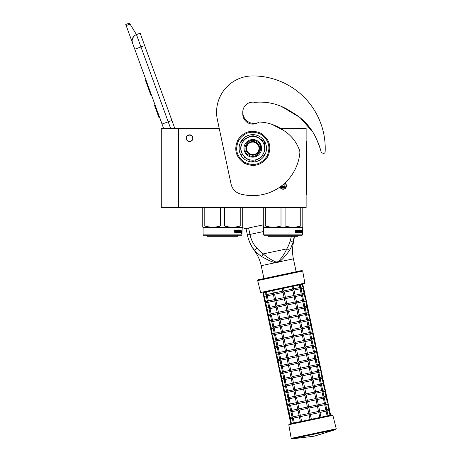 <?xml version="1.0" encoding="UTF-8"?>
<svg xmlns="http://www.w3.org/2000/svg" width="462" height="462" viewBox="0 0 462 462"><rect width="100%" height="100%" fill="white"/><g stroke="black" fill="none" stroke-linecap="round" stroke-linejoin="round"><path stroke-width="0.69" d="M178.396 128.326L161.278 128.326L161.278 207.6L178.396 207.6L178.396 128.326L219.213 128.326L217.371 119.658L231.052 184.015A13.167 13.167 0 0 0 240.511 193.988A47.274 47.274 0 0 0 299.838 153.014A6.584 6.584 0 0 0 299.422 149.988C296.385 141.822 291.222 135.378 283.934 130.648C276.582 125.318 268.474 122.447 259.615 122.032L259.615 122.032A2.633 2.633 0 0 0 258.298 122.459A10.008 10.008 0 0 1 242.787 114.102L242.787 112.127A11.325 11.325 0 0 0 257.507 122.932M178.396 207.6L306.127 207.6L306.127 128.326L279.753 128.326M284.898 183.044A3.355 3.355 0 0 1 283.079 189.229A3.355 3.355 0 0 1 279.937 187.046L280.734 188.271M189.587 134.84A3.355 3.355 0 0 0 186.232 138.202A3.355 3.355 0 0 0 189.587 141.557A3.355 3.355 0 0 0 192.943 138.202A3.355 3.355 0 0 0 189.587 134.84M282.675 189.201L283.466 189.206M286.174 187.174L286.44 185.868M286.434 185.718L285.435 183.472M170.576 128.326L168.208 121.812L162.018 124.064L163.571 128.326L132.519 43.012A6.584 6.584 0 0 1 136.457 34.575L140.165 33.224L174.78 128.326M126.161 25.537L125.762 24.451L129.475 23.1L130.088 24.111L126.161 25.537L132.519 43.012L132.138 41.187M159.829 117.85L162.081 124.041M132.132 40.419L132.507 38.554M132.548 38.438L133.899 36.261M133.945 36.215L135.366 35.089M130.088 24.111L136.457 34.575L140.165 33.224M146.032 80.134L145.472 80.336L146.939 84.367L147.499 84.159M150.219 91.643L149.665 91.846L146.939 84.367M151.582 95.38L151.022 95.582L149.665 91.846M146.177 80.527L145.617 80.729M155.041 104.88L154.423 105.105L158.922 117.481L159.546 117.256M192.746 138.202C192.943 134.124 186.232 134.124 186.429 138.202C186.232 142.279 192.943 142.279 192.746 138.202M203.084 234.858L241.932 234.858L241.534 235.25L203.482 235.25L203.084 234.858L203.084 227.35L202.754 226.016L202.754 227.16M241.932 234.858L242.261 226.016L240.223 226.016C234.996 227.529 229.77 227.529 224.544 226.016L220.472 226.016C215.246 227.529 210.019 227.529 204.793 226.016L202.754 226.016L202.754 207.6M242.261 226.836L242.261 227.16M242.261 207.6L242.261 226.016M240.223 207.6L240.223 226.016M224.544 207.6L224.544 226.016M220.472 207.6L220.472 226.016M204.793 207.6L204.793 226.016M241.932 227.35L203.084 227.35M241.459 230.919L241.366 231.814L240.979 231.814L241.626 231.814L241.718 230.919L241.62 231.722L240.962 231.722L240.789 232.617L240.789 230.942L241.239 230.105L241.106 230.919L241.701 230.919L241.36 231.722M241.718 230.919L241.718 232.605L241.459 231.814M241.28 232.617L240.823 232.617L241.534 232.617L241.43 233.449L241.718 232.605M240.979 231.814L240.823 232.617M235.909 230.509L235.666 232.617L234.76 232.617L235.845 232.617L235.909 230.509L236.896 230.509L236.948 231.156L236.319 231.156L236.319 231.641L236.752 231.641M236.752 231.156L236.319 231.156M236.7 232.132L236.146 232.132L236.896 232.132L236.948 231.641L236.319 231.641M238.715 232.617L236.146 232.617L238.715 232.617M240.436 232.132L240.361 232.617L239.328 232.617L239.224 230.59L238.444 230.509L238.444 231.156L239.045 231.358L238.819 232.415M239.045 231.358L239.045 232.415M238.225 230.509L238.225 231.156M240.685 230.024L240.61 232.617L239.328 232.617M240.436 231.156L240.436 231.641M240.5 230.024L240.257 231.641M239.957 230.024L239.957 232.132L240.471 232.132L240.5 231.641L240.044 231.641M239.72 231.156L239.72 231.641M239.738 230.024L239.738 231.156L239.224 231.156M239.201 230.226L238.225 230.024L239.328 230.024L239.201 230.515M239.432 230.226L239.432 231.156M237.913 232.132L237.607 230.024L237.913 230.024L237.913 232.132L238.779 232.051L238.103 231.439L238.225 230.024M237.607 230.024L237.607 232.132L237.093 232.132L237.093 230.226L237.295 232.132M235.701 230.024L235.545 231.156L234.985 231.156L234.586 230.024L234.76 232.617M234.586 230.024L234.991 230.024L235.158 231.156M236.146 232.132L236.146 232.617M239.703 232.132L239.432 231.641L239.738 231.641L239.501 232.051M235.054 232.132L235.545 232.132L235.545 231.641L234.991 231.641L235.054 232.132M234.991 231.641L234.887 232.132M238.513 231.641L238.225 231.641M237.456 235.25L237.456 236.301L207.559 236.301L207.559 235.25M286.267 186.931L281.941 186.388L281.941 185.562M280.22 186.844L281.941 186.388M286.042 187.451L280.116 187.451M284.142 186.388L284.142 183.726M263.617 234.858L302.466 234.858L302.067 235.25L264.016 235.25L263.617 234.858L263.617 227.35L263.288 226.016L263.288 227.16M302.466 234.858L302.795 226.016L300.756 226.016C295.53 227.529 290.303 227.529 285.077 226.016L281.006 226.016C275.779 227.529 270.553 227.529 265.327 226.016L263.288 226.016L263.288 207.6M302.795 226.836L302.795 227.16M302.795 207.6L302.795 226.016M300.756 207.6L300.756 226.016M285.077 207.6L285.077 226.016M281.006 207.6L281.006 226.016M265.327 207.6L265.327 226.016M283.743 189.16L282.421 189.16M302.466 227.35L263.617 227.35M301.975 230.919L301.894 231.722M301.403 230.804L301.773 230.105L301.322 231.722M301.64 230.919L302.235 230.919L302.154 231.722L301.495 231.722M301.992 231.814L301.986 232.617M302.235 230.919L301.9 231.814L301.513 231.814L301.357 232.617L301.813 232.617M301.992 232.605L302.252 230.919L302.16 231.814L301.513 231.814M302.252 232.605L301.963 233.449L302.067 232.617L301.357 232.617M296.442 230.509L296.2 232.617L295.293 232.617L296.379 232.617L296.442 230.509L297.43 230.509L297.482 231.156L296.852 231.156L296.852 231.641L297.285 231.641M297.285 231.156L296.852 231.156M297.233 232.132L296.673 232.132L297.43 232.132L297.482 231.641L296.852 231.641M299.249 232.617L296.673 232.617L299.249 232.617M300.97 232.132L300.895 232.617L299.861 232.617L299.757 230.59L298.978 230.509L298.978 231.156L299.578 231.358L299.353 232.415M299.578 231.358L299.578 232.415M298.758 230.509L298.758 231.156M301.218 230.024L301.143 232.617L299.861 232.617M300.97 231.156L300.97 231.641M301.033 230.024L300.791 231.641M300.491 230.024L300.491 232.132L301.005 232.132L301.033 231.641L300.577 231.641M300.491 232.132L300.034 232.051M300.254 231.156L300.254 231.641M300.271 230.024L300.271 231.156L299.757 231.156M299.734 230.226L298.758 230.024L299.861 230.024L299.734 230.515M299.965 230.226L299.965 231.156M298.446 232.132L298.14 230.024L298.446 230.024L298.446 232.132L299.312 232.051L298.637 231.439L298.758 230.024M298.14 230.024L298.14 232.132L297.626 232.132L297.626 230.226L297.828 232.132M296.234 230.024L296.078 231.156L295.518 231.156L295.12 230.024L295.293 232.617M295.12 230.024L295.524 230.024L295.692 231.156M296.673 232.132L296.673 232.617M300.236 232.132L299.965 231.641L300.236 232.132M295.588 232.132L296.078 232.132L296.078 231.641L295.524 231.641L295.588 232.132M295.524 231.641L295.42 232.132M299.047 231.641L298.758 231.641M297.984 235.25L297.984 236.301L268.093 236.301L268.093 235.25M317.059 140.281L320.126 148.342L317.065 140.298M312.156 131.064L307.247 124.521M306.618 123.804L303.788 120.865M290.124 111.227L288.686 110.435M282.478 107.097L284.425 108.096L282.461 107.092M320.126 148.342L320.951 151.345A2.633 2.633 0 0 0 323.308 153.268L323.718 153.297A1.317 1.317 0 0 0 325.127 152.056A72.424 72.424 0 0 0 252.795 75.918A36.215 36.215 0 0 0 217.371 119.658M286.486 109.217L293.029 112.803M301.83 119.063L312.069 130.925M255.001 102.368A10.008 10.008 0 0 0 242.787 112.127A10.008 10.008 0 0 1 254.597 102.287A2.633 2.633 0 0 0 255.434 102.304C268.578 101.27 280.752 104.574 291.967 112.214C303.534 118.728 311.931 128.165 317.157 140.523A52.928 52.928 0 0 1 320.022 147.956M242.082 227.264A6.584 6.584 0 0 0 247.193 228.286L263.288 224.867M259.049 148.342A6.254 6.254 0 0 0 252.795 142.088A6.254 6.254 0 0 0 246.541 148.342A6.254 6.254 0 0 0 252.795 154.597A6.254 6.254 0 0 0 259.049 148.342M252.795 155.255C248.596 154.845 246.292 152.541 245.882 148.342C246.292 144.144 248.596 141.84 252.795 141.43C256.993 141.84 259.298 144.144 259.708 148.342C259.298 152.541 256.993 154.845 252.795 155.255M263.617 231.526L247.407 234.973L246.015 228.424L247.407 234.973A40.783 40.783 0 0 0 254.458 250.681L254.88 250.583C256 252.137 258.258 254.135 261.654 256.589L268.035 259.973C269.6 260.839 274.307 262.67 275.554 262.647L277.367 262.583L279.054 261.902C282.484 259.915 288.103 252.391 289.287 250.716C291.395 247.089 292.642 244.346 293.035 242.481L294.254 236.301M254.256 249.855L253.811 249.313M247.996 237.381L247.436 235.123M247.407 234.973C248.181 239.42 251.461 247.257 254.885 250.589L256.705 247.921C258.968 250.479 261.134 252.471 263.196 253.904L261.654 256.589M275.693 261.925L277.235 261.954L278.638 261.296C282.161 257.259 284.881 253.118 286.792 248.885L263.196 253.904C266.655 256.988 270.824 259.661 275.693 261.925L275.554 262.647L261.203 265.696A38.975 38.975 0 0 0 254.458 250.681M302.702 271.032L257.669 280.607L260.632 292.492L304.828 283.102L302.702 271.032L301.917 270.501L296.142 271.731L293.405 258.847A38.975 38.975 0 0 1 293.457 242.394A40.783 40.783 0 0 0 294.323 236.301M292.925 242.793L290.534 248.7M293.994 238.432L293.786 239.587M293.624 240.321L293.416 241.17M291.378 236.301L290.286 240.789C289.258 244.04 288.092 246.743 286.792 248.885A2.622 1.409 30.5 0 1 289.287 250.716M248.596 227.985L249.965 234.425C251.103 239.755 253.349 244.254 256.705 247.921M326.472 409.736L326.749 411.024L326.848 410.325L326.749 411.024L326.848 410.325L326.091 411.163L319.999 412.456M330.018 415.309L329.002 410.545L327.067 410.955M326.796 409.667L328.742 409.251L329.522 409.759L329.013 410.539M310.066 413.224L308.968 408.067L308.189 407.565L308.691 406.779L317.146 404.983L318.607 405.925L319.744 411.261L318.792 412.71L319.802 417.481L311.348 419.277L310.337 414.512L309.557 414.004L310.066 413.224L318.52 411.423L319.975 412.364L321.009 417.221L327.108 415.927L326.091 411.163M292.637 418.272L292.452 417.862M292.25 418.012L293.33 423.105L290.742 423.654L289.674 418.451M292.319 418.341L290.373 418.751L289.593 418.249L290.373 418.751L289.593 418.249L290.096 417.463L289.593 418.249L288.305 412.012M311.348 419.277L310.06 419.548L309.049 414.784L300.595 416.58L299.572 416.123L299.37 416.747L300.404 421.604L294.306 422.897L293.289 418.133L292.267 417.677L292.365 416.984L292.267 417.677L292.365 416.984L292.267 417.677L293.006 416.845L299.116 415.552M308.778 413.496L307.68 408.344L299.226 410.141L298.204 409.684L298.002 410.308L299.133 415.638L299.572 416.123L300.317 415.292L308.778 413.496L309.557 414.004L309.049 414.784M325.104 403.291L325.375 404.579L325.479 403.886L325.375 404.579L325.479 403.886L324.734 404.718L318.63 406.017M328.73 409.257L327.633 404.1L325.698 404.516M330.671 415.171L329.366 409.459M325.427 403.228L327.373 402.812L328.153 403.32L327.645 404.1M319.721 411.168L325.831 409.869L324.722 404.718M325.831 409.869L326.848 410.325M291.268 411.833L291.077 411.417M318.514 411.423L317.423 406.271L308.968 408.067M308.691 406.779L307.6 401.628L306.82 401.12L307.322 400.34L315.777 398.544L317.238 399.486L318.376 404.822L317.429 406.271M290.95 411.902L289.016 412.312L288.224 411.804L289.004 412.312L288.224 411.804L288.727 411.024L288.224 411.804L286.937 405.567M307.403 407.057L306.312 401.905L297.857 403.701L296.835 403.245L296.633 403.863L297.765 409.199L298.204 409.684L298.949 408.853L307.403 407.057L308.189 407.565L307.68 408.344M298.019 410.395L291.92 411.694L290.898 411.238L290.996 410.545L290.898 411.238L290.996 410.545L290.898 411.238L291.637 410.406L297.747 409.107M323.735 396.852L324.006 398.14L324.11 397.447L324.006 398.14L324.11 397.447L323.365 398.279L317.261 399.578M324.058 396.783L326.005 396.373L326.784 396.881L326.276 397.661L324.33 398.071M327.362 402.812L326.264 397.661M329.522 409.759L327.997 403.02M318.353 404.729L324.451 403.43L325.479 403.886M324.451 403.43L323.354 398.279M289.899 405.393L289.709 404.978M317.146 404.983L316.054 399.832L307.6 401.628M307.322 400.34L306.231 395.189L305.451 394.681L305.954 393.901L314.408 392.105L315.869 393.047L317.007 398.377L316.06 399.832M289.582 405.457L287.635 405.873L286.856 405.365L287.635 405.873L286.856 405.365L287.358 404.585L286.856 405.365L285.568 399.128M306.035 400.618L304.943 395.46L296.488 397.262L295.466 396.806L295.264 397.424L296.396 402.76L296.835 403.245L297.58 402.414L306.035 400.618L306.82 401.12L306.312 401.905M296.65 403.955L290.552 405.255L289.53 404.799L289.628 404.106L289.53 404.799L289.628 404.106L289.53 404.799L290.269 403.967L296.379 402.668M322.366 390.413L322.638 391.701L322.742 391.008L322.638 391.701L322.742 391.008L321.997 391.84L315.892 393.139M325.993 396.373L324.896 391.222L322.961 391.632M328.153 403.32L326.628 396.581M322.69 390.344L324.63 389.934L325.415 390.436L324.907 391.222M316.984 398.29L323.094 396.991L321.985 391.84M323.094 396.991L324.11 397.447M288.531 398.949L288.34 398.539M315.777 398.544L314.686 393.393L306.231 395.189M305.954 393.901L304.862 388.75L304.083 388.242L304.585 387.462L313.04 385.666L314.501 386.607L315.638 391.938L314.691 393.393M288.207 399.018L286.278 399.428L285.487 398.925L286.267 399.434L285.487 398.925L285.99 398.146L285.487 398.925L284.199 392.688M304.666 394.173L303.574 389.021L295.114 390.823L294.098 390.361L293.896 390.985L295.027 396.321L295.466 396.806L296.211 395.974L304.666 394.173L305.451 394.681L304.943 395.46M295.282 397.516L289.183 398.81L288.161 398.359L288.259 397.661L288.161 398.359L288.259 397.661L288.161 398.359L288.912 397.522L295.01 396.229M320.998 383.974L321.269 385.262L321.367 384.569L321.269 385.262L321.367 384.569L320.628 385.4L314.524 386.694M321.321 383.905L323.261 383.489L324.047 383.997L323.527 384.782L321.592 385.192M324.624 389.934L323.527 384.782M326.784 396.881L325.26 390.142M315.615 391.845L321.719 390.552L320.616 385.4M321.719 390.552L322.742 391.008M287.162 392.509L286.971 392.099M314.408 392.105L313.317 386.954L304.862 388.75M304.585 387.462L303.494 382.311L302.714 381.803L303.216 381.023L311.677 379.221L313.132 380.162L314.27 385.499L313.317 386.954M286.838 392.579L284.91 392.989L284.118 392.486L284.898 392.995L284.118 392.486L284.621 391.707L284.118 392.486L282.831 386.249M303.297 387.733L302.206 382.582L293.751 384.378L292.729 383.922L292.527 384.546L293.659 389.882L294.098 390.361L294.843 389.535L303.297 387.733L304.083 388.242L303.574 389.021M293.913 391.077L287.809 392.377L286.792 391.915L286.89 391.222L286.792 391.915L286.89 391.222L286.792 391.915L287.531 391.089L293.641 389.789M319.629 377.535L319.9 378.823L319.999 378.13L319.9 378.823L319.999 378.13L319.248 378.961L313.155 380.255M323.256 383.495L322.158 378.343L320.224 378.753M325.415 390.436L323.891 383.703M319.952 377.466L321.893 377.05L322.678 377.558L322.17 378.338M314.247 385.406L320.351 384.113L319.248 378.961M320.351 384.113L321.367 384.569M285.793 386.07L285.603 385.66M313.04 385.666L311.948 380.515L303.494 382.311M301.848 374.578L310.302 372.782L311.324 373.238L311.763 373.723L312.895 379.059L311.948 380.509M285.47 386.14L283.529 386.55L282.744 386.047L283.529 386.55L282.744 386.047L283.252 385.268L282.744 386.047L281.456 379.81M301.929 381.294L300.837 376.143L292.382 377.939L291.36 377.483L291.158 378.107L292.29 383.437L292.729 383.922L293.474 383.09L301.929 381.294L302.714 381.803L302.206 382.582M292.544 384.638L286.446 385.932L285.424 385.475L285.522 384.782L285.424 385.475L285.522 384.782L285.424 385.475L286.163 384.644L292.273 383.35M318.26 371.096L318.532 372.378L318.63 371.685L318.532 372.378L318.63 371.685L317.879 372.522L311.781 373.816M321.887 377.056L320.79 371.898L318.855 372.314M324.047 383.997L322.522 377.258M318.584 371.026L320.524 370.611L321.309 371.119L320.801 371.898M312.878 378.967L318.982 377.668L319.999 378.13M318.976 377.673L317.879 372.522M284.425 379.631L284.234 379.215M311.671 379.227L310.574 374.07L302.125 375.872L301.339 375.363L300.837 376.143M300.56 374.855L299.468 369.704L291.014 371.5L289.992 371.044L289.79 371.667L290.921 376.998L291.36 377.483L292.105 376.651L300.56 374.855L301.339 375.363L301.848 374.584L300.756 369.427L299.971 368.924L300.479 368.139L308.934 366.343L310.395 367.284L311.527 372.62L310.579 374.07M284.101 379.7L282.172 380.111L281.375 379.608L282.161 380.111L281.375 379.608L281.884 378.823L281.375 379.608L280.088 373.365M303.216 381.023L302.125 375.866M291.175 378.193L285.077 379.493L284.055 379.036L284.153 378.343L284.055 379.036L284.153 378.343L284.055 379.036L284.794 378.205L290.898 376.905M316.892 364.651L317.163 365.939L317.261 365.246L317.163 365.939L317.261 365.246L316.522 366.077L310.412 367.377M317.215 364.582L319.155 364.172L319.941 364.68L319.433 365.459L317.486 365.869M320.512 370.611L319.421 365.459M322.678 377.558L321.154 370.819M311.509 372.528L317.613 371.229L318.63 371.685M317.608 371.234L316.51 366.077M283.056 373.192L282.865 372.776M300.479 368.139L299.388 362.988L298.602 362.479L299.11 361.7L307.565 359.904L309.026 360.845L310.158 366.175L309.211 367.631L300.756 369.427M310.302 372.782L309.205 367.631M282.732 373.261L280.792 373.671L280.007 373.163L280.792 373.671L280.007 373.163L280.515 372.384L280.007 373.163L278.719 366.926M299.191 368.416L298.1 363.265L289.645 365.061L288.623 364.605L288.415 365.223L289.553 370.559L289.992 371.044L290.737 370.212L299.191 368.416L299.971 368.924L299.468 369.704M289.807 371.754L283.708 373.053L282.686 372.597L282.784 371.904L282.686 372.597L282.784 371.904L282.686 372.597L283.425 371.766L289.53 370.466M315.523 358.212L315.794 359.5L315.892 358.807L315.794 359.5L315.892 358.807L315.153 359.638L309.043 360.938M319.144 364.172L318.052 359.02L316.118 359.43M321.309 371.119L319.785 364.379M315.846 358.142L317.787 357.732L318.566 358.241L318.064 359.02M310.141 366.089L316.245 364.789L315.142 359.638M316.245 364.789L317.261 365.246M281.687 366.753L281.497 366.337M308.934 366.343L307.836 361.192L299.388 362.988M299.11 361.7L298.019 356.548L297.233 356.04L297.742 355.261L306.196 353.465L307.657 354.406L308.789 359.736L307.842 361.192M281.364 366.816L279.429 367.232L278.638 366.724L279.423 367.232L278.638 366.724L279.146 365.944L278.638 366.724L277.35 360.487M297.823 361.977L296.731 356.82L288.271 358.622L287.254 358.166L287.046 358.783L288.184 364.12L288.623 364.605L289.368 363.773L297.823 361.977L298.602 362.479L298.1 363.265M288.438 365.315L282.334 366.614L281.318 366.158L281.416 365.465L281.318 366.158L281.416 365.465L281.318 366.158L282.068 365.321L288.161 364.027M314.154 351.773L314.426 353.06L314.524 352.367L314.426 353.06L314.524 352.367L313.785 353.199L307.675 354.493M314.478 351.703L316.418 351.293L317.198 351.796L316.695 352.581L314.749 352.991M317.775 357.732L316.684 352.581M319.941 364.68L318.416 357.94M308.772 359.65L314.876 358.35L313.773 353.199M314.876 358.35L315.892 358.807M280.318 360.308L280.128 359.898M307.565 359.904L306.468 354.752L298.019 356.548M297.742 355.261L296.65 350.109L295.865 349.601L296.373 348.822L304.833 347.02L306.289 347.961L307.421 353.297L306.473 354.752M279.995 360.377L278.06 360.787L277.269 360.285L278.055 360.793L277.269 360.285L277.778 359.505L277.269 360.285L275.981 354.048M296.454 355.532L295.362 350.381L286.908 352.177L285.886 351.721L285.678 352.344L286.815 357.68L287.254 358.166L287.993 357.334L296.454 355.532L297.233 356.04L296.731 356.82M287.069 358.876L280.96 360.175L279.943 359.719L280.047 359.02L279.943 359.719L280.047 359.02L279.943 359.719L280.688 358.887L286.792 357.588M312.786 345.333L313.057 346.621L313.155 345.928L313.057 346.621L313.155 345.928L312.404 346.76L306.306 348.053M313.103 345.264L315.049 344.848L315.829 345.357L315.315 346.142L313.38 346.552M316.406 351.293L315.315 346.142M318.566 358.241L317.048 351.501M307.403 353.205L313.507 351.911L312.404 346.76M313.507 351.911L314.524 352.367M278.95 353.869L278.765 353.459M306.196 353.465L305.099 348.313L296.65 350.109M296.373 348.822L295.276 343.67L294.496 343.162L295.004 342.382L303.459 340.581L304.92 341.522L306.052 346.858L305.105 348.308M278.626 353.938L276.692 354.348L275.901 353.846L276.68 354.354L275.901 353.846L276.409 353.066L275.901 353.846L274.613 347.609M295.085 349.093L293.988 343.942L285.539 345.738L284.517 345.281L284.309 345.905L285.447 351.236L285.886 351.721L286.631 350.889L295.085 349.093L295.865 349.601L295.362 350.381M285.701 352.437L279.602 353.73L278.574 353.274L278.678 352.581L278.574 353.274L278.678 352.581L278.574 353.274L279.319 352.442L285.424 351.149M311.417 338.894L311.688 340.182L311.786 339.483L311.688 340.182L311.786 339.483L311.036 340.321L304.937 341.614M311.734 338.825L313.681 338.409L314.46 338.917L313.946 339.703L312.012 340.113M315.038 344.854L313.946 339.703M317.198 351.796L315.679 345.056M306.035 346.766L312.139 345.466L311.036 340.321M312.139 345.466L313.155 345.928M277.581 347.43L277.391 347.014M304.828 347.026L303.73 341.868L295.282 343.67M295.004 342.382L293.907 337.225L293.127 336.723L293.636 335.938L302.09 334.142L303.551 335.083L304.683 340.419L303.736 341.868M277.258 347.499L275.323 347.909L274.532 347.407L275.312 347.909L274.532 347.407L275.04 346.621L274.532 347.407L273.244 341.164M293.716 342.654L292.619 337.503L284.17 339.299L283.148 338.842L282.94 339.466L284.078 344.796L284.517 345.281L285.256 344.45L293.716 342.654L294.496 343.162L293.988 343.942M284.332 345.998L278.234 347.291L277.206 346.835L277.31 346.142L277.206 346.835L277.31 346.142L277.206 346.835L277.951 346.003L284.055 344.71M310.048 332.449L310.32 333.737L310.418 333.044L310.32 333.737L310.418 333.044L309.679 333.876L303.569 335.175M310.366 332.386L312.312 331.97L313.092 332.478L312.589 333.258L310.643 333.674M313.669 338.415L312.578 333.258M315.829 345.357L314.31 338.617M304.666 340.327L310.77 339.027L311.786 339.483M310.764 339.033L309.667 333.876M276.212 340.991L276.022 340.575M293.636 335.938L292.538 330.786L291.759 330.278L292.267 329.498L300.722 327.702L302.183 328.644L303.315 333.98L302.367 335.429L293.907 337.225M303.459 340.581L302.362 335.429M275.889 341.06L273.943 341.47L273.163 340.962L273.943 341.47L273.163 340.962L273.671 340.182L273.163 340.962L271.875 334.725M292.348 336.215L291.251 331.063L282.802 332.859L281.78 332.403L281.572 333.021L282.709 338.357L283.148 338.842L283.887 338.011L292.348 336.215L293.127 336.723L292.619 337.503M282.963 339.553L276.865 340.852L275.837 340.396L275.935 339.703L275.837 340.396L275.935 339.703L275.837 340.396L276.582 339.564L282.686 338.265M308.68 326.01L308.951 327.298L309.049 326.605L308.951 327.298L309.049 326.605L308.304 327.437L302.2 328.736M312.3 331.97L311.209 326.819L309.274 327.229M314.46 338.917L312.941 332.178M308.997 325.941L310.943 325.531L311.723 326.039L311.215 326.819M303.297 333.887L309.401 332.588L308.298 327.437M309.401 332.588L310.418 333.044M274.844 334.552L274.653 334.136M302.09 334.142L300.993 328.99L292.538 330.786M292.267 329.498L291.17 324.347L290.39 323.839L290.898 323.059L299.353 321.263L300.814 322.205L301.946 327.535L300.999 328.99M274.52 334.615L272.586 335.031L271.795 334.523L272.574 335.031L271.795 334.523L272.303 333.743L271.795 334.523L270.507 328.286M290.979 329.776L289.882 324.619L281.433 326.42L280.411 325.964L280.203 326.582L281.341 331.918L281.78 332.403L282.519 331.572L290.979 329.776L291.759 330.278L291.251 331.063M281.595 333.114L275.496 334.413L274.468 333.957L274.567 333.264L274.468 333.957L274.567 333.264L274.468 333.957L275.213 333.125L281.318 331.826M307.311 319.571L307.582 320.859L307.68 320.166L307.582 320.859L307.68 320.166L306.935 320.998L300.831 322.291M307.628 319.502L309.575 319.092L310.354 319.594L309.846 320.38L307.906 320.79M310.932 325.531L309.84 320.38M313.092 332.478L311.573 325.739M301.929 327.448L308.021 326.149L309.049 326.605M308.021 326.149L306.93 320.998M273.475 328.107L273.29 327.697M300.722 327.702L299.624 322.551L291.17 324.347M290.898 323.059L289.801 317.908L289.021 317.4L289.53 316.62L297.984 314.824L299.445 315.765L300.577 321.096L299.63 322.551M273.152 328.176L271.206 328.592L270.426 328.084L271.206 328.592L270.426 328.084L270.934 327.304L270.426 328.084L269.138 321.847M289.61 323.331L288.513 318.179L280.059 319.981L279.042 319.519L278.834 320.143L279.972 325.479L280.411 325.964L281.15 325.132L289.61 323.331L290.39 323.839L289.882 324.619M280.226 326.674L274.116 327.974L273.1 327.518L273.198 326.819L273.1 327.518L273.198 326.819L273.1 327.518L273.845 326.686L279.949 325.387M305.942 313.132L306.214 314.42L306.312 313.727L306.214 314.42L306.312 313.727L305.567 314.558L299.463 315.852M309.563 319.092L308.472 313.941L306.537 314.351M311.723 326.039L310.204 319.3M306.26 313.063L308.206 312.647L308.986 313.155L308.477 313.935M300.56 321.003L306.664 319.71L305.561 314.558M306.664 319.71L307.68 320.166M272.106 321.668L271.916 321.257M289.53 316.62L288.432 311.469L287.653 310.961L288.161 310.181L296.621 308.379L298.077 309.321L299.209 314.657L298.256 316.112L289.801 317.908M299.353 321.263L298.256 316.112M271.783 321.737L269.848 322.147L269.057 321.644L269.837 322.153L269.057 321.644L269.565 320.865L269.057 321.644L267.769 315.407M288.242 316.892L287.145 311.74L278.696 313.536L277.674 313.08L277.466 313.704L278.598 319.04L279.042 319.519L279.787 318.688L288.242 316.892L289.021 317.4L288.513 318.179M278.857 320.235L272.759 321.529L271.731 321.073L271.829 320.38L271.731 321.073L271.829 320.38L271.731 321.073L272.482 320.241L278.58 318.947M304.568 306.693L304.845 307.981L304.943 307.282L304.845 307.981L304.943 307.282L304.192 308.119L298.094 309.413M304.891 306.624L306.837 306.208L307.617 306.716L307.097 307.501L305.168 307.911M308.194 312.653L307.097 307.501M310.354 319.594L308.835 312.855M299.191 314.564L305.295 313.271L304.192 308.119M305.295 313.271L306.312 313.727M270.738 315.228L270.547 314.818M288.161 310.181L287.064 305.024L286.284 304.522L286.792 303.736L295.247 301.94L296.708 302.881L297.84 308.218L296.887 309.673L288.432 311.469M297.984 314.824L296.887 309.673M270.414 315.298L268.48 315.708L267.689 315.205L268.468 315.708L267.689 315.205L268.197 314.42L267.689 315.205L266.401 308.968M286.873 310.452L285.776 305.301L277.321 307.097L276.305 306.641L276.097 307.265L277.229 312.595L277.674 313.08L278.413 312.248L286.873 310.452L287.653 310.961L287.145 311.74M277.489 313.796L271.39 315.09L270.362 314.634L270.461 313.941L270.362 314.634L270.461 313.941L270.362 314.634L271.107 313.802L277.212 312.508M303.199 300.248L303.476 301.536L303.574 300.843L303.476 301.536L303.574 300.843L302.824 301.68L296.725 302.974M306.826 306.214L305.728 301.057L303.8 301.472M308.986 313.155L307.467 306.416M303.522 300.184L305.469 299.769L306.248 300.277L305.74 301.057M297.823 308.125L303.927 306.826L304.943 307.282M303.915 306.832L302.824 301.68M269.369 308.789L269.179 308.379M286.792 303.736L285.695 298.585L284.915 298.077L285.424 297.297L293.878 295.501L295.339 296.442L296.471 301.778L295.524 303.228L287.064 305.024M296.616 308.385L295.518 303.228M269.046 308.859L267.1 309.269L266.32 308.76L267.1 309.269L266.32 308.76L266.828 307.981L266.32 308.76L265.032 302.523M285.504 304.013L284.407 298.862L275.953 300.658L274.93 300.202L274.728 300.826L275.86 306.156L276.305 306.641L277.044 305.809L285.504 304.013L286.284 304.522L285.776 305.301M276.114 307.351L270.022 308.651L268.994 308.194L269.092 307.501L268.994 308.194L269.092 307.501L268.994 308.194L269.739 307.363L275.843 306.063M268 302.35L267.81 301.934M301.83 293.809L302.108 295.097M305.457 299.769L304.36 294.617L302.431 295.027M307.617 306.716L306.098 299.977M302.154 293.74L304.1 293.33L304.88 293.838L304.371 294.617M296.454 301.686L302.558 300.387L301.455 295.235L295.357 296.535M302.558 300.387L303.574 300.843M295.085 295.247L301.178 293.947L302.206 294.404L301.461 295.235M295.247 301.94L294.15 296.789L285.695 298.585M285.424 297.297L284.326 292.146L283.547 291.637L284.055 290.858L292.51 289.062L293.971 290.003L295.103 295.334L294.155 296.789M267.677 302.419L265.742 302.829L264.951 302.321L265.731 302.829L264.951 302.321L265.459 301.542L264.951 302.321L263.663 296.084M284.136 297.574L283.039 292.417L274.584 294.219L273.562 293.763L273.36 294.381L274.492 299.717L274.93 300.202L275.675 299.37L284.136 297.574L284.915 298.077L284.407 298.862M274.746 300.912L268.653 302.212L267.625 301.755L267.723 301.062L267.625 301.755L267.723 301.062L267.625 301.755L268.37 300.924L274.474 299.624M266.308 295.975L264.362 296.39L263.583 295.882L264.362 296.39L263.583 295.882L264.091 295.103L263.583 295.882L262.895 292.665L263.542 292.527L264.102 295.103L266.031 294.687M266.632 295.905L266.441 295.495M300.462 287.37L300.739 288.658L300.837 287.965L300.739 288.658L300.837 287.965L300.092 288.796L293.988 290.096M300.785 287.3L302.731 286.89L303.511 287.393L303.003 288.178L301.062 288.588M304.088 293.33L302.991 288.178M306.248 300.277L304.729 293.537M301.178 293.947L300.086 288.796M293.878 295.501L292.781 290.35L284.326 292.146M293.168 286.226L293.734 288.894L292.787 290.35M304.828 283.102L304.319 283.859L282.218 288.554L282.767 291.135L283.547 291.637L283.039 292.417M273.377 294.473L267.273 295.772L266.256 295.316L267.007 294.479L273.106 293.185M266.355 294.623L266.256 295.316L266.355 294.623M267.007 294.479L266.459 291.903L265.488 292.111L266.1 295.016M302.72 286.89L302.171 284.315L302.829 284.176L303.355 287.098M293.716 288.808L299.821 287.508L299.261 284.933M299.821 287.508L300.837 287.965M292.51 289.062L291.961 286.486M284.055 290.858L283.506 288.282M273.764 290.355L274.312 292.931L273.562 293.763L272.557 290.61L266.459 291.903M301.917 270.501L258.166 279.805L257.669 280.607M282.86 288.421L262.895 292.665M274.312 292.931L282.767 291.129M274.584 294.219L275.681 299.37M268.37 300.924L267.284 295.767M265.459 301.542L264.374 296.39M265.471 301.542L267.4 301.132M268.653 302.212L269.744 307.363M275.953 300.658L277.05 305.809M268.774 307.571L266.84 307.981L265.742 302.829M270.022 308.651L271.113 313.802M277.321 307.097L278.419 312.248M268.197 314.42L267.111 309.269M268.208 314.42L270.143 314.01M278.696 313.536L279.787 318.688M272.482 320.241L271.39 315.09M271.512 320.449L269.577 320.859L268.48 315.708M272.759 321.529L273.856 326.68M281.15 325.132L280.064 319.975M272.88 326.888L270.946 327.298L269.848 322.147M275.225 333.125L274.128 327.968M282.519 331.572L281.433 326.42M272.303 333.743L271.217 328.586M272.314 333.743L274.249 333.327M275.496 334.413L276.594 339.564M282.802 332.859L283.893 338.011M275.618 339.772L273.683 340.182L272.586 335.031M276.865 340.852L277.962 346.003M284.17 339.299L285.262 344.45M275.04 346.621L273.954 341.47M275.052 346.621L276.986 346.211M285.539 345.738L286.631 350.889M279.331 352.442L278.234 347.291M278.355 352.65L276.42 353.06L275.323 347.909M279.602 353.73L280.7 358.882M286.908 352.177L287.999 357.328M279.724 359.089L277.789 359.5L276.692 354.348M282.068 365.321L280.971 360.169M289.368 363.773L288.276 358.616M279.146 365.944L278.06 360.787M279.158 365.944L281.092 365.529M289.645 365.061L290.737 370.212M283.425 371.766L282.34 366.609M282.461 371.974L280.526 372.384L279.429 367.232M283.708 373.053L284.806 378.205M291.014 371.5L292.111 376.651M281.884 378.823L280.798 373.671M281.895 378.823L283.83 378.413M285.077 379.493L286.174 384.644M292.382 377.939L293.48 383.09M283.252 385.268L282.172 380.111M283.264 385.262L285.198 384.852M286.446 385.932L287.543 391.083M293.751 384.378L294.848 389.53M284.621 391.707L283.541 386.55M284.632 391.701L286.567 391.291M288.912 397.522L287.814 392.371M296.217 395.974L295.12 390.817M285.99 398.146L284.91 392.989M286.001 398.14L287.936 397.73M289.183 398.81L290.28 403.967M296.488 397.262L297.586 402.414M289.304 404.169L287.37 404.585L286.278 399.428M290.552 405.255L291.649 410.406M297.857 403.701L298.954 408.853M288.727 411.024L287.647 405.873M288.738 411.024L290.673 410.614M291.92 411.694L293.018 416.845M299.226 410.141L300.323 415.292M292.042 417.053L290.107 417.463L289.016 412.312M299.388 416.839L293.283 418.133M300.595 416.58L301.611 421.344L310.06 419.548M318.792 412.71L310.337 414.512M291.395 423.515L290.384 418.751M289.304 423.96L288.79 424.722L332.883 415.35L332.109 414.864L290.742 423.654M312.774 132.04L300.063 117.579L283.604 107.669M278.494 105.336L274.63 103.996M271.379 124.053L282.669 129.932M252.795 75.918A36.215 36.215 0 0 0 216.58 112.127M323.308 153.268L323.718 153.297M242.533 142.417A11.85 11.85 0 0 0 258.72 158.605A11.85 11.85 0 0 0 258.72 138.074L258.72 138.074A11.85 11.85 0 0 0 242.533 142.417M240.945 144.872L240.945 142.602A13.167 13.167 0 0 1 241.897 140.945L243.855 139.819M249.873 136.342L240.945 141.499A13.681 13.681 0 0 1 264.645 141.499A13.681 13.681 0 0 1 245.951 160.187A13.681 13.681 0 0 1 240.945 141.499L240.945 151.819M256.82 136.977A12.052 12.052 0 0 1 260.62 139.172M248.389 155.971A8.807 8.807 0 0 1 245.166 143.936A8.807 8.807 0 0 1 257.201 140.714A8.807 8.807 0 0 1 260.424 152.743A8.807 8.807 0 0 1 248.389 155.971M261.723 139.813L264.645 141.499L264.645 144.86M264.645 151.807L264.645 142.602A13.167 13.167 0 0 0 263.692 140.945L255.705 136.336M264.645 146.148A12.052 12.052 0 0 1 264.645 150.531M255.717 160.337L261.735 156.861M260.62 157.507A12.052 12.052 0 0 1 256.826 159.702M243.867 156.872L249.884 160.343M248.77 159.702A12.052 12.052 0 0 1 244.97 157.507M240.945 150.531A12.052 12.052 0 0 1 240.945 146.148M244.97 139.172A12.052 12.052 0 0 1 248.764 136.977M252.795 134.656L253.748 135.204A13.167 13.167 0 0 0 251.842 135.204L252.795 134.656M264.645 154.083L264.645 155.18L263.692 155.734A13.167 13.167 0 0 0 264.645 154.083M253.748 161.475L252.795 162.023L251.842 161.475A13.167 13.167 0 0 0 253.748 161.475M241.897 155.734L240.945 155.18L240.945 154.083A13.167 13.167 0 0 0 241.897 155.734M248.845 155.18C239.772 150.508 248.163 135.978 256.745 141.499C265.817 146.171 257.426 160.701 248.845 155.18M306.127 194.3L306.52 194.3L306.52 141.626L306.127 141.626M306.664 179.054L306.664 185.043M306.52 175.439L306.664 178.927M171.922 120.461L168.208 121.812L136.457 34.575M134.771 49.197L144.67 45.594M285.585 188.109L280.578 188.109M293.405 258.847L279.054 261.902L278.638 261.296M290.286 240.789L293.457 242.394M277.235 261.954L277.367 262.583M336.238 428.788L291.199 438.363L291.926 438.9L335.787 429.579L336.238 428.788L332.883 415.35M260.897 134.309C268.936 140.061 270.911 147.442 266.828 156.439C261.07 164.484 253.696 166.459 244.693 162.37C236.654 156.618 234.679 149.243 238.762 140.24C244.513 132.196 251.894 130.22 260.897 134.309M306.127 190.344L306.52 190.344M306.127 145.576L306.52 145.576M263.941 278.574L261.203 265.696M328.084 415.719L326.998 410.626M326.865 409.99L325.629 404.186M292.111 417.377L290.881 411.573M325.496 403.551L324.26 397.747M290.742 410.937L289.507 405.134M324.128 397.112L322.892 391.308M289.374 404.498L288.138 398.694M322.759 390.673L321.523 384.863M288.005 398.059L286.769 392.255M321.39 384.234L320.154 378.424M286.636 391.62L285.401 385.81M320.022 377.789L318.786 371.985M285.268 385.175L284.032 379.371M318.653 371.35L317.417 365.546M283.899 378.736L282.663 372.932M317.284 364.911L316.048 359.107M282.53 372.297L281.294 366.493M315.916 358.472L314.68 352.668M281.162 365.858L279.926 360.054M314.547 352.032L313.311 346.223M279.793 359.419L278.557 353.609M313.178 345.588L311.942 339.784M278.424 352.98L277.188 347.17M311.804 339.148L310.574 333.345M277.056 346.535L275.82 340.731M310.435 332.709L309.205 326.905M275.687 340.096L274.451 334.292M309.066 326.27L307.836 320.466M274.318 333.656L273.082 327.853M307.698 319.831L306.468 314.021M272.95 327.217L271.714 321.413M306.329 313.392L305.099 307.582M271.581 320.778L270.345 314.969M304.96 306.947L303.73 301.143M270.212 314.333L268.976 308.529M303.592 300.508L302.362 294.704M268.844 307.894L267.608 302.09M304.88 293.838L303.511 287.393M302.223 294.069L300.993 288.265M267.469 301.455L266.239 295.651M300.854 287.63L300.236 284.725M260.632 292.492L261.405 292.977M288.79 424.722L291.199 438.363M291.926 438.9L314.264 436.157L335.787 429.579M244.236 163.167C253.621 167.458 261.371 165.442 267.481 157.132C271.985 147.563 269.941 139.691 261.353 133.518C251.969 129.227 244.219 131.237 238.103 139.547C233.605 149.122 235.649 156.993 244.236 163.167"/></g></svg>
